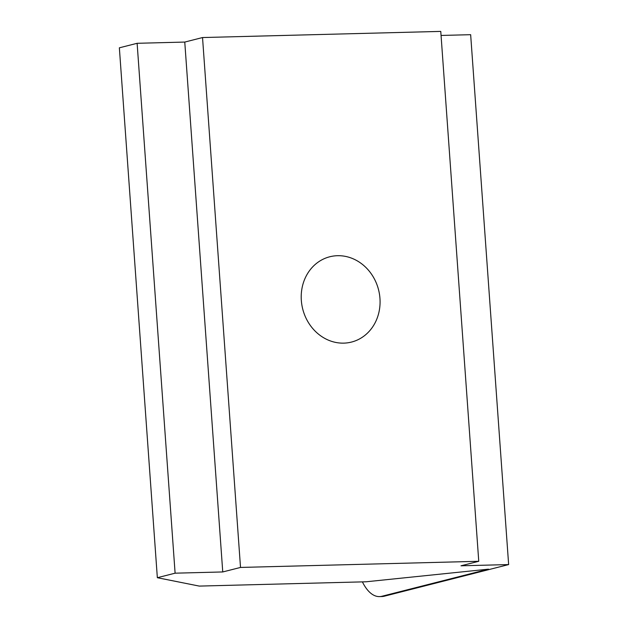 <?xml version="1.0" encoding="UTF-8"?>
<svg xmlns="http://www.w3.org/2000/svg" width="628" height="628" viewBox="0 0 628 628"><rect width="100%" height="100%" fill="white"/><g stroke="black" fill="none" stroke-linecap="round" stroke-linejoin="round"><path stroke-width="0.94" d="M337.511 255.706A44.007 39.117 75.7 0 0 329.794 256.766A44.007 39.117 75.7 0 0 301.84 304.776A44.007 39.117 75.7 0 0 343.775 343.131A44.007 39.117 75.7 0 0 351.492 342.072A44.007 39.117 75.7 0 0 379.445 294.061A44.007 39.117 75.7 0 0 337.511 255.706M362.395 581.881A53.341 23.95 -91.5 0 0 379.508 596.6A53.341 23.95 -91.5 0 0 381.934 596.262L384.312 596.2L508.641 564.572L470.655 34.689L441.06 35.451M508.641 564.572L460.991 565.804L478.756 561.291L240.516 567.437L222.752 571.951L175.102 573.183L137.124 43.301L119.359 47.814L157.345 577.705L199.28 586.089L366.053 581.787L488.498 569.156L381.934 596.262M175.102 573.183L157.345 577.705M240.516 567.437L202.53 37.547L184.765 42.068L137.124 43.301M478.756 561.291L440.77 31.4L202.53 37.547M384.312 596.2A53.341 23.95 88.5 0 1 381.895 596.537L379.508 596.6M222.752 571.951L184.765 42.068"/></g></svg>
